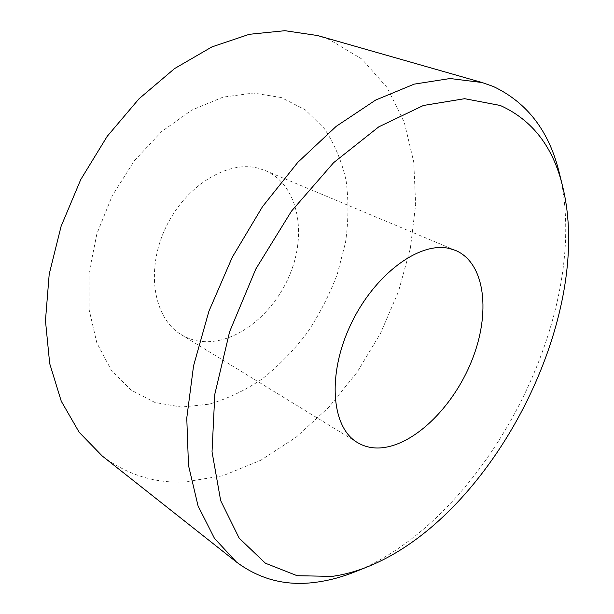 <?xml version="1.0" encoding="UTF-8"?>
<svg xmlns="http://www.w3.org/2000/svg" width="614" height="614" viewBox="0 0 614 614"><rect width="100%" height="100%" fill="white"/><g stroke="black" fill="none" stroke-linecap="round" stroke-linejoin="round"><path stroke-width="0.46" stroke-dasharray="3.07 2.3" d="M281.25 97.534L253.421 93.059L223.012 97.15L191.714 110.136L161.474 131.695L134.374 160.761L112.324 195.559L96.897 233.757L89.068 272.746L89.168 309.901L96.851 342.942L111.241 370.073L131.089 390.113L154.943 402.462L181.337 407.059L208.844 404.219C227.326 398.908 245.155 390.443 262.332 378.83C278.833 365.706 293.768 350.379 307.146 332.872C319.426 314.414 329.488 294.812 337.324 274.074L345.513 242.453C348.552 221.147 348.744 200.486 346.089 180.447C341.745 161.137 334.476 143.829 324.276 128.533L305.173 109.745L281.25 97.534M102.223 455.979C126.837 474.607 154.267 483.295 184.515 482.021L223.036 475.696L260.766 460.27L296.355 437.053L328.736 407.328L357.026 372.368L380.488 333.379L398.471 291.581L410.382 248.202L415.647 204.554L413.767 162.088L404.311 122.424L387.02 87.411L361.884 59.074L329.334 39.557L317.615 35.551M202.49 341.53C237.142 344.439 275.924 312.265 291.282 270.958C306.939 229.751 296.877 184.008 265.233 170.546L258.417 168.267C227.464 159.824 184.722 186.103 165.204 228.761C145.418 271.304 153.991 318.612 181.184 334.599C187.692 338.544 194.799 340.854 202.49 341.53M355.253 571.734C487.14 518.5 593.224 311.436 559.385 173.294M265.233 170.546L455.741 250.504M181.184 334.599L357.379 442.51"/><path stroke-width="0.92" d="M562.624 186.38L559.385 173.294C549.446 131.596 527.426 102.661 493.334 86.482L482.097 82.529L317.615 35.551L284.911 30.7L249.246 34.307L211.937 46.902L174.606 68.553L139.071 98.739L107.204 136.323L80.741 179.58L61.093 226.336L49.204 274.159L45.459 320.631L49.696 363.58L61.27 401.218L79.175 432.271L102.223 455.979L236.436 562.033C260.236 579.839 287.237 586.508 317.423 582.057C329.979 580.268 342.589 576.83 355.253 571.734L367.771 566.722C492.52 516.666 594.882 316.87 562.624 186.38C553.206 147.03 532.43 120.06 500.295 105.478L464.683 98.693L423.445 105.47L378.784 126.852L333.648 162.641L291.504 211.109L255.846 268.947L229.636 331.667L214.816 394.203L212.03 451.812L220.672 500.64L239.176 538.179L265.432 563.23L297.153 575.717L332.143 576.385C343.94 574.75 355.813 571.527 367.771 566.722M482.097 82.529L450.077 78.523L414.174 84.141L375.676 100.051L336.234 126.323L297.805 162.342L262.485 206.688L232.284 257.22L208.906 311.252L193.556 365.829L186.771 418.057L188.49 465.42L198.069 505.959L214.478 538.378L236.436 562.033M377.986 448.005C412.147 447.522 452.886 408.018 471.721 360.802C490.832 313.677 485.613 263.345 455.741 250.504L449.241 248.463C419.508 241.218 374.126 274.527 350.625 324.829C326.848 375.024 331.575 427.59 357.379 442.51C363.542 446.232 370.411 448.059 377.986 448.005"/></g></svg>

